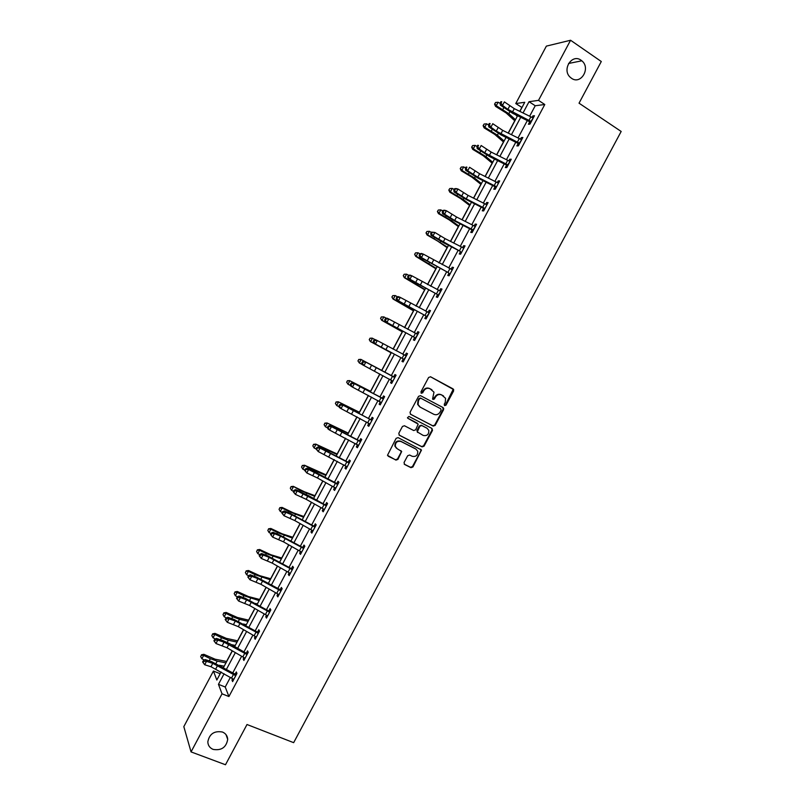 <?xml version="1.0" encoding="UTF-8"?>
<svg xmlns="http://www.w3.org/2000/svg" width="805" height="805" viewBox="0 0 805 805"><rect width="100%" height="100%" fill="white"/><g stroke="black" fill="none" stroke-linecap="round" stroke-linejoin="round"><path stroke-width="1.21" d="M444.642 405.629L446.01 405.146L453.628 390.918L453.104 388.906L430.615 376.8L428.622 377.475L420.955 391.844L421.327 393.263L422.716 392.78L423.712 390.928C425.362 388.433 427.475 387.708 430.051 388.755L433.996 392.176L432.577 398.938L433.03 399.471L434.408 398.988L435.404 397.147C437.045 394.661 439.138 393.937 441.704 394.973L445.578 398.314L445.256 402.379L444.269 404.231L444.642 405.629M444.39 405.438L445.497 404.865L453.195 389.348L430.423 376.72M421.085 393.082L423.219 390.656L423.712 390.928M432.788 399.28L434.901 396.865L435.404 397.147M222.432 732.017C214.291 730.608 209.421 733.878 207.821 741.838C207.982 745.45 209.763 747.976 213.154 749.405C221.385 750.753 226.235 747.422 227.704 739.403C227.493 735.891 225.732 733.436 222.432 732.017M581.069 60.234C571.882 53.271 561.508 69.914 570.373 77.391L571.459 78.246C580.858 85.239 591.081 68.043 581.814 60.808L581.069 60.234M404.06 462.493L404.613 464.465L410.963 467.665L412.935 466.96L421.498 450.025L398.113 437.618L396.12 438.323L387.477 455.328L395.939 460.108L397.932 459.403L401.685 451.484L397.167 448.697L395.315 446.403C395.295 442.378 397.197 440.738 401.011 441.502L415.974 449.13L417.755 451.293C417.865 455.338 415.994 457.009 412.14 456.284L409.654 455.026L407.682 455.731L404.06 462.493M521.972 107.488L515.774 103.553L546.374 46.116L570.574 40.25L601.295 61.522L579.037 103.181L621.178 131.467L293.654 742.663L247.004 724.51L225.491 764.75L191.047 751.9L183.822 726.633L213.436 671.038L216.827 680.024L221.103 672.004M570.574 40.25L538.515 100.363L529.046 101.692L523.029 112.982M230.361 677.397L225.229 687.027L228.922 696.536L544.784 104.509L538.515 100.363M228.922 696.536L222.029 693.809L191.047 751.9M433.211 426.087L435.173 425.392L443.625 409.604L443.102 407.602L420.532 395.658L418.55 396.342L410.037 412.281L410.58 414.283L433.211 426.087L432.718 425.775L434.68 425.09L443.112 409.312L442.76 407.421M432.486 430.413L424.044 446.191L422.082 446.886L399.371 435.264L398.817 433.261L402.46 426.449L404.452 425.754L413.69 430.524L415.672 429.83L418.198 424.134L407.924 418.338L407.451 417.765L408.94 416.447L431.963 428.421L432.486 430.413L431.993 430.101L423.561 445.849L424.044 446.191M544.784 104.509L535.224 105.757L529.63 116.242M527.325 120.569L518.028 137.997M515.764 142.244L506.436 159.732M504.212 163.898L494.864 181.437M492.68 185.522L483.302 203.122M481.159 207.137L471.75 224.776M469.647 228.711L460.208 246.411M458.156 250.275L448.687 268.015M446.664 271.798L437.175 289.599M435.193 293.312L425.674 311.163M423.742 314.795L414.193 332.696M412.291 336.259L402.721 354.21M400.86 357.692L391.27 375.673M389.429 379.135L379.859 397.066M377.978 400.598L368.469 418.439M366.547 422.031L357.088 439.782M355.136 443.444L345.717 461.104M343.725 464.827L334.357 482.396M332.334 486.2L323.006 503.678M320.954 507.532L311.676 524.92M309.583 528.855L300.356 546.152M298.232 550.147L289.055 567.354M286.882 571.409L277.755 588.536M275.551 592.661L266.475 609.687M264.241 613.883L255.205 630.818M252.931 635.075L243.945 651.929M241.641 656.246L232.705 673.01M529.64 121.988L528.432 124.242L529.992 124.091L534.46 115.729L532.89 115.9L532.045 117.49M518.078 143.672L516.87 145.926L518.4 145.836L522.858 137.484L521.318 137.585L520.433 139.245M506.526 165.327L505.329 167.571L506.808 167.561L511.266 159.209L509.766 159.249L508.841 160.98M494.984 186.951L493.787 189.205L495.236 189.256L499.684 180.914L498.225 180.894L497.269 182.685M484.308 209.733L483.443 208.535L482.265 210.809L483.674 210.93L488.122 202.598L486.693 202.498L485.697 204.369M472.807 231.307L471.931 230.119L470.754 232.393L472.133 232.575L476.57 224.253L475.181 224.092L474.145 226.024M460.45 251.703L459.252 253.947L460.601 254.199L465.028 245.887L463.68 245.656L462.603 247.668M448.969 273.237L447.771 275.481L449.079 275.793L453.507 267.491L452.189 267.2L451.082 269.273M437.497 294.751L436.3 296.985L437.568 297.367L441.995 289.075L440.707 288.713L439.57 290.867M426.036 316.234L424.839 318.468L426.076 318.921L430.494 310.629L429.246 310.207L428.069 312.421M415.461 338.814L414.565 337.677L413.398 339.931L414.585 340.445L419.002 332.173L417.795 331.68L416.608 333.914L418.006 334.045M404.03 360.238L403.134 359.111L401.957 361.365L403.124 361.948L407.531 353.677L406.354 353.123L405.167 355.357M391.733 380.554L390.536 382.778L391.663 383.422L396.07 375.17L394.933 374.546L393.746 376.77M380.322 401.937L379.135 404.17L380.222 404.875L384.619 396.634L383.522 395.939L382.335 398.163L383.744 398.274M369.817 424.386L368.921 423.309L367.734 425.533L368.791 426.308L373.188 418.067L372.121 417.312L370.934 419.536M357.5 444.722L356.353 446.866L357.37 447.711L361.757 439.48L360.731 438.665L359.543 440.888L360.962 440.979M346.09 466.115L344.983 468.188L345.969 469.094L350.356 460.873L349.36 459.987L348.173 462.211L349.591 462.291M334.699 487.478L333.632 489.48L334.578 490.456L338.955 482.245L337.989 481.289L336.812 483.513L338.241 483.584M323.308 508.82L322.282 510.752L323.197 511.789L327.565 503.588L326.649 502.572L325.462 504.785M311.938 530.143L310.951 531.994L311.827 533.101L316.194 524.9L315.308 523.824L314.131 526.037M300.577 551.435L299.631 553.216L300.476 554.383L304.833 546.203L303.988 545.055L302.811 547.269M289.237 572.707L288.321 574.418L289.126 575.645L293.493 567.475L292.668 566.267L291.501 568.471M277.906 593.959L277.031 595.589L277.805 596.887L282.152 588.717L281.378 587.449L280.2 589.652L281.639 589.683M266.586 615.181L265.751 616.741L266.485 618.099L270.832 609.938L270.088 608.61L268.91 610.814M255.276 636.383L254.481 637.872L255.185 639.291L259.522 631.14L258.818 629.741L257.64 631.945M243.975 657.554L243.221 658.973L243.885 660.462L248.232 652.322L247.548 650.863L246.38 653.056M232.695 678.706L231.981 680.054L232.615 681.604L236.942 673.473L236.298 671.954L235.13 674.137L236.59 674.147M521.811 107.508L519.758 111.362M517.454 115.678L517.182 116.192M514.757 120.75L508.176 133.097M503.447 141.962L496.605 154.802M492.157 163.153L485.053 176.486M480.877 184.315L473.501 198.141M469.607 205.456L461.979 219.775M458.357 226.577L450.458 241.389M447.107 247.668L438.956 262.973M435.877 268.739L427.465 284.537M424.658 289.79L415.984 306.071M413.458 310.811L404.513 327.585M402.259 331.821L393.061 349.078M391.079 352.801L381.701 370.401M379.789 373.973L370.542 391.331M368.368 395.416L359.392 412.251M356.947 416.829L348.253 433.14M345.556 438.222L337.134 454.01M334.166 459.585L326.025 474.859M322.785 480.927L314.926 495.679M311.424 502.24L303.837 516.478M300.074 523.532L292.768 537.257M288.743 544.804L281.7 558.016M277.423 566.056L270.651 578.745M266.103 587.278L259.613 599.453M254.813 608.479L248.584 620.142M246.179 624.66L245.787 625.394M243.523 629.651L237.576 640.81M235.12 645.409L234.547 646.485M232.253 650.802L226.567 661.448M224.072 666.148L223.327 667.546M220.983 671.934L220.107 673.855M220.047 673.694L213.436 671.038M519.879 111.422L524.749 102.295L515.774 103.553M223.438 667.617L232.363 650.873M234.668 646.556L243.643 629.721M245.907 625.465L254.923 608.54M257.157 604.354L266.224 587.338M268.417 583.223L277.534 566.116M279.697 562.061L288.864 544.874M290.987 540.88L300.195 523.602M302.288 519.678L311.545 502.31M313.598 498.446L322.906 480.988M324.928 477.194L334.286 459.645M336.269 455.922L345.667 438.282M347.619 434.62L357.068 416.889M358.99 413.297L368.489 395.476M370.36 391.954L379.91 374.043M381.751 370.582L391.331 352.62M393.182 349.139L402.742 331.207M404.633 327.645L414.162 309.764M416.105 306.131L425.603 288.301M427.586 284.598L437.055 266.817M439.077 263.034L448.526 245.304M450.579 241.45L459.997 223.77M462.1 219.835L471.489 202.216M473.622 198.201L482.99 180.632M485.174 176.547L494.512 159.028M496.725 154.862L506.033 137.393M508.297 133.157L517.585 115.739M224.092 673.745L218.457 684.331L222.029 693.809M520.724 117.299L511.437 134.717M509.183 138.963L499.865 156.432M497.641 160.597L488.303 178.126M486.119 182.212L476.751 199.791M474.608 203.806L465.21 221.435M463.117 225.37L453.688 243.05M451.635 246.914L442.176 264.644M440.164 268.427L430.685 286.218M428.703 289.921L419.194 307.762M417.262 311.394L407.722 329.275M405.831 332.837L396.261 350.779M394.41 354.26L384.83 372.232M382.989 375.683L373.429 393.605M371.548 397.137L362.049 414.957M360.137 418.55L350.678 436.29M348.726 439.953L339.318 457.592M337.335 461.325L327.977 478.874M325.955 482.668L316.637 500.136M314.584 504L305.316 521.368M303.233 525.293L294.016 542.58M291.883 546.575L282.716 563.772M280.553 567.827L271.436 584.933M269.242 589.059L260.166 606.074M257.932 610.271L248.906 627.196M246.642 631.452L237.666 648.287M235.362 652.603L226.426 669.358M535.224 105.757L529.046 101.692M225.229 687.027L218.457 684.331M532.89 115.9L533.987 116.614M521.318 137.585L522.425 138.299M509.766 159.249L510.873 159.954M498.225 180.894L499.331 181.578M486.693 202.498L487.81 203.182M475.181 224.092L476.298 224.766M463.68 245.656L464.797 246.32M452.189 267.2L453.316 267.854M440.707 288.713L441.834 289.357M429.246 310.207L430.383 310.841M417.795 331.68L418.932 332.304M406.354 353.123L407.501 353.737M390.536 382.778L391.683 383.381M379.135 404.17L380.282 404.764M367.734 425.533L368.891 426.117M356.353 446.866L357.511 447.449M344.983 468.188L346.15 468.762M333.632 489.48L334.789 490.044M322.282 510.752L323.449 511.306M310.951 531.994L312.129 532.538M299.631 553.216L300.808 553.749M288.321 574.418L289.508 574.941M277.031 595.589L278.218 596.103M265.751 616.741L266.938 617.254M254.481 637.872L255.668 638.365M243.221 658.973L244.418 659.466M231.981 680.054L233.178 680.537M434.901 396.865C436.531 394.39 438.634 393.665 441.19 394.702L443.565 395.969M423.219 390.656C424.869 388.171 426.972 387.447 429.558 388.483L431.933 389.761M410.298 414.092L432.718 425.775M441.1 410.158L440.727 408.759L420.914 398.284L419.526 398.757L418.479 400.719L418.097 404.613L420.21 407.159L433.774 414.283C436.33 415.3 438.423 414.565 440.053 412.1L441.1 410.158M419.727 406.877L417.614 404.321L417.996 400.437L419.043 398.485L420.431 398.002L440.727 408.759M399.008 434.992L421.599 446.554L423.561 445.849M417.262 423.148L407.682 418.157M423.219 435.435C427.113 436.169 428.974 434.469 428.793 430.353L427.053 428.27L421.82 425.553L419.838 426.237L417.312 431.923L423.219 435.435M417.493 432.416L416.95 430.423L419.355 425.936L421.327 425.241L426.559 427.958M431.993 430.101L431.752 428.32M396.432 448.204L394.863 446.061C394.842 442.046 396.734 440.405 400.548 441.17L415.501 448.788M388.181 456.214L395.486 459.756L397.469 459.051L401.091 452.289L400.94 450.609M404.191 464.133L410.5 467.303L412.462 466.598L420.884 450.86L420.713 449.16M514.858 120.851L506.103 112.921L495.548 106.361L494.562 104.127L495.578 102.477L494.562 104.127M495.578 102.477L498.104 102.245L500.187 103.443M498.104 102.245L496.262 105.707L508.841 113.696L515.462 119.704M515.633 114.773L517.283 116.292M494.844 103.865L496.262 105.707L495.548 106.361M533.252 117.993L514.284 108.655L504.373 101.883L502.511 105.375L500.368 105.123L512.544 113.243L529.318 121.565L530.898 121.404L507.864 109.369L502.511 105.375L501.002 103.191L501.746 101.782L500.891 101.692L500.147 103.09L501.002 103.191M530.898 121.404L533.222 117.983M530.475 123.195L529.318 121.565M500.891 101.692L501.746 101.782M500.147 103.09L500.368 105.123M503.558 142.052L494.683 134.355L484.107 127.854L483.111 125.65L484.107 124.03L483.111 125.65M484.107 124.03L486.623 123.819L488.544 124.926M486.623 123.819L484.781 127.281L497.399 135.17L504.111 141.016M505.238 137.001L505.932 137.595M483.372 125.419L484.781 127.281L484.107 127.854M492.258 163.244L483.282 155.757L472.676 149.328L471.66 147.154L472.646 145.564L471.66 147.154M472.646 145.564L475.151 145.373L477.053 146.46M475.151 145.373L473.31 148.824L485.968 156.633L492.761 162.298M471.911 146.943L473.31 148.824L472.676 149.328M519.295 143.149L521.62 139.738L502.712 130.37L492.761 123.698L490.899 127.2L488.786 126.888L501.012 134.888L517.756 143.24L519.295 143.149L496.283 131.114L490.899 127.2L489.38 125.006L490.124 123.608L489.279 123.487L488.534 124.886L489.38 125.006M518.913 144.87L517.756 143.24M489.279 123.487L490.124 123.608M488.534 124.886L488.786 126.888M510.058 161.473L491.151 152.065L481.149 145.504L479.287 148.985L477.214 148.613L489.49 156.512L506.204 164.904L507.703 164.874L484.721 152.829L479.287 148.985L477.778 146.812L478.522 145.413L477.687 145.262L476.952 146.661L477.778 146.812M507.703 164.874L510.028 161.463M507.371 166.514L506.204 164.904M477.687 145.262L478.522 145.413M476.952 146.661L477.214 148.613M480.988 184.405L471.891 177.15L461.255 170.781L460.229 168.627L461.205 167.078L460.229 168.627M461.205 167.078L463.69 166.897L465.602 167.973M463.69 166.897L461.859 170.348L474.548 178.056L481.43 183.56M460.47 168.456L461.859 170.348L461.255 170.781M469.718 205.537L460.51 198.513L449.844 192.214L448.808 190.091L449.764 188.561L448.808 190.091M449.764 188.561L452.249 188.4L454.161 189.467M452.249 188.4L450.408 191.842L463.147 199.469L470.11 204.792M449.039 189.94L450.408 191.842L449.844 192.214M458.468 226.658L449.15 219.846L438.453 213.617L437.407 211.514L438.343 210.025L437.407 211.514M438.343 210.025L440.808 209.874L442.73 210.94M440.808 209.874L438.987 213.315L451.756 220.852L458.81 226.014M437.618 211.393L438.987 213.315L438.453 213.617M498.486 183.168L479.609 173.739L469.557 167.269L467.705 170.761L465.662 170.328L477.989 178.106L494.662 186.539L496.132 186.579L477.757 177.211L467.705 170.761L466.186 168.577L466.93 167.188L466.115 167.017L465.371 168.406L466.186 168.577M495.83 188.139L494.662 186.539M466.115 167.017L466.93 167.188M465.371 168.406L465.662 170.328M486.914 204.852L468.077 195.384L457.975 189.024L456.123 192.506L454.111 192.013L466.498 199.67L483.141 208.143L484.57 208.254L466.226 198.855L456.123 192.506L454.604 190.332L455.348 188.934L454.543 188.742L453.809 190.131L454.604 190.332M454.543 188.742L455.962 188.541L457.975 189.024L455.348 188.934M453.809 190.131L454.111 192.013M473.018 229.908L475.332 226.497L456.556 217.008L446.413 210.739L444.561 214.221L442.579 213.667L455.016 221.224L471.619 229.727L473.018 229.908L454.704 220.469L444.561 214.221L443.042 212.057L443.786 210.658L442.992 210.447L442.257 211.836L443.042 212.057M442.992 210.447L444.43 210.206L446.413 210.739L443.786 210.658M442.257 211.836L442.579 213.667M447.218 247.749L437.789 241.158L427.073 234.99L426.016 232.927L426.942 231.458L426.016 232.927M426.942 231.458L429.397 231.327L431.309 232.393M429.397 231.327L427.566 234.768L447.51 247.205M426.207 232.826L427.566 234.768L427.073 234.99M463.831 248.131L445.044 238.602L434.861 232.444L433.01 235.915L431.067 235.302L443.545 242.748L460.128 251.291L433.01 235.915L431.49 233.752L432.225 232.363L431.45 232.122L430.715 233.51L431.49 233.752M463.177 247.99L463.861 248.071M461.315 252.861L460.128 251.291M431.45 232.122L434.861 232.444L432.225 232.363M430.715 233.51L431.067 235.302M435.988 268.82L415.712 256.352L414.635 254.31L415.541 252.871L414.635 254.31M415.541 252.871L417.986 252.76L419.908 253.817M417.986 252.76L416.165 256.191L436.23 268.367M414.806 254.239L415.712 256.352M452.309 269.735L423.319 254.118L421.468 257.59L419.556 256.916L448.637 272.825L421.468 257.59L419.948 255.427L420.693 254.038L419.928 253.776L419.184 255.165L419.948 255.427M451.474 269.494L452.38 269.595M449.834 274.384L448.637 272.825M419.928 253.776L421.407 253.454L423.319 254.118L420.693 254.038M419.184 255.165L419.556 256.916M424.778 289.86L404.351 277.685L403.265 275.672L404.16 274.253L403.265 275.672M404.16 274.253L406.595 274.163L408.719 275.33M406.595 274.163L404.764 277.594L424.96 289.518M403.426 275.632L404.351 277.685M438.453 294.721L440.768 291.319L411.788 275.773L409.946 279.234L408.065 278.51L437.165 294.338L409.946 279.234L408.427 277.081L409.161 275.692L408.407 275.401L407.672 276.789L408.427 277.081M439.792 290.987L440.909 291.108M438.363 295.888L437.165 294.338M408.407 275.401L409.906 275.048L411.788 275.773L409.161 275.692M407.672 276.789L408.065 278.51M413.569 310.881L393.011 298.997L391.904 297.005L392.79 295.626L391.904 297.005M392.79 295.626L395.215 295.546L397.579 296.834M395.215 295.546L393.393 298.967L413.7 310.639M392.055 296.995L393.011 298.997M429.296 312.873L400.276 297.397L398.435 300.859L396.583 300.064L425.704 315.832L398.435 300.859L396.915 298.705L397.65 297.317L396.915 297.005L396.171 298.393L396.915 298.705M426.952 316.274L429.266 312.873M428.119 312.451L429.447 312.592M426.902 317.361L425.704 315.832M396.915 297.005L398.425 296.612L400.276 297.397L397.65 297.317M396.171 298.393L396.583 300.064M402.379 331.881L381.681 320.279L380.564 318.317L381.429 316.969L380.564 318.317M381.288 316.949L383.844 316.898L386.44 318.307M381.429 316.969L383.844 316.898L382.023 320.32L402.46 331.73M380.705 318.327L381.681 320.279M415.471 337.808L417.775 334.407L388.775 318.991L386.933 322.453L385.122 321.608L414.253 337.295L386.933 322.453L385.414 320.31L386.148 318.921L385.424 318.589L384.689 319.967L385.414 320.31M385.424 318.589L386.953 318.156L388.775 318.991L386.148 318.921M384.689 319.967L385.122 321.608M391.2 352.862L370.36 341.541L369.233 339.609L370.079 338.281L369.233 339.609M369.958 338.241L372.172 338.13L375.291 339.74M370.079 338.281L372.484 338.241L370.672 341.652L391.23 352.811M369.354 339.65L370.36 341.541M403.989 359.312L406.304 355.911L377.283 340.575L375.442 344.027L373.661 343.121L403.989 359.312L375.442 344.027L373.923 341.884L374.657 340.505L373.943 340.143L373.208 341.521L373.923 341.884M404.804 355.317L406.565 355.478M373.943 340.143L375.502 339.68L377.283 340.575L374.657 340.505M373.208 341.521L373.661 343.121M381.822 370.461L360.871 359.372L381.801 370.491M358.748 359.573L358.024 360.942L358.748 359.573L361.143 359.543L359.332 362.964L362.19 364.484M358.024 360.942L359.332 362.964L357.913 360.871M358.638 359.503L360.871 359.372M362.451 363.437L363.971 365.581L392.86 381.188L394.842 377.394L365.812 362.129L363.971 365.581L362.22 364.615L361.747 363.055L362.451 363.437L363.186 362.059L362.481 361.676L361.747 363.055M363.186 362.059L365.812 362.129L364.061 361.173L393.222 376.72L395.144 376.891M392.609 381.651L391.461 380.222M394.37 377.354L393.222 376.72M364.061 361.173L362.481 361.676M370.662 391.391L349.571 380.594L370.592 391.522M347.428 380.846L346.703 382.204L347.428 380.846L349.813 380.835L348.002 384.247L350.658 385.645M346.703 382.204L348.002 384.247L346.613 382.113M347.337 380.755L349.571 380.594M383.432 398.857L354.341 383.653L352.51 387.104L350.799 386.078L350.306 384.559L350.99 384.961L351.725 383.583L351.03 383.18L350.306 384.559M350.99 384.961L352.51 387.104L381.409 402.651M381.208 403.023L380.181 401.776M351.725 383.583L354.341 383.653L352.63 382.637L382.305 398.163M382.918 398.817L381.812 398.113M352.63 382.637L351.03 383.18M359.513 412.311L338.291 401.786L359.392 412.532M336.118 402.098L335.393 403.456L336.118 402.098L338.492 402.098L336.681 405.499L339.126 406.787M336.681 405.499L335.393 403.456M336.047 401.967L338.291 401.786M371.991 420.301L342.89 405.156L341.058 408.608L339.378 407.521L338.865 406.042L339.539 406.475L340.274 405.096L339.599 404.663L338.865 406.042M339.539 406.475L341.058 408.608L369.978 424.074M340.274 405.096L342.89 405.156L341.209 404.09L370.411 419.486L372.343 419.636M371.487 420.26L370.411 419.486M341.209 404.09L339.599 404.663M348.384 433.191L327.021 422.957L348.213 433.513M324.828 423.319L324.103 424.678L324.828 423.319L327.192 423.339L325.381 426.741L327.585 427.888M325.381 426.741L324.103 424.678M324.757 423.168L327.021 422.957M360.57 441.714L331.459 426.64L329.627 430.081L327.977 428.944L327.444 427.495L328.098 427.948L328.832 426.58L328.178 426.127L327.444 427.495M328.098 427.948L329.627 430.081L358.557 445.487M358.436 445.718L357.672 444.813M328.832 426.58L331.459 426.64L329.809 425.513L359.513 440.878M360.066 441.673L359.03 440.838M329.809 425.513L328.178 426.127M337.265 454.06L315.771 444.108L322.564 448.013L337.043 454.483M313.537 444.511L312.823 445.869L313.537 444.511L315.892 444.551L314.091 447.952L316.043 448.969M314.091 447.952L312.823 445.869M313.497 444.34L315.771 444.108M349.169 463.096L320.028 448.093L318.206 451.535L316.033 448.928L316.677 449.411L317.412 448.033L316.768 447.56L316.033 448.928M316.677 449.411L318.206 451.535L347.156 466.87L349.129 463.096M347.066 467.031L346.442 466.296M317.412 448.033L320.028 448.093L318.408 446.906L348.142 462.211M348.656 463.066L347.649 462.161M318.408 446.906L316.768 447.56M326.156 474.91L304.521 465.23L311.294 469.194L325.874 475.423M302.267 465.693L301.553 467.051L302.267 465.693L304.612 465.743L302.811 469.134L304.743 470.14M302.811 469.134L301.553 467.051M302.237 465.491L304.521 465.23M305.266 470.845L306.796 472.958L317.502 477.999L335.755 488.233L337.738 484.459L308.617 469.526L306.796 472.958L304.632 470.341L305.266 470.845L306.001 469.466L305.367 468.973L304.632 470.341M335.715 488.313L335.232 487.75M306.001 469.466L308.617 469.526L307.037 468.279L312.994 470.955L336.782 483.503M337.255 484.429L336.289 483.463M307.037 468.279L305.367 468.973M315.057 495.729L304.33 491.734L293.292 486.331L300.034 490.336L314.725 496.333M291.018 486.844L290.293 488.202L291.018 486.844L293.352 486.914L291.541 490.305L293.483 491.292M291.541 490.305L290.293 488.202M290.997 486.612L293.292 486.331M293.875 492.247L295.395 494.371L306.142 499.301L324.375 509.565L326.357 505.802L297.226 490.939L295.395 494.371L293.251 491.724L293.875 492.247L294.6 490.879L293.976 490.356L293.251 491.724M294.6 490.879L297.226 490.939L295.666 489.631L308.738 495.749L324.938 504.745L326.89 504.856M325.874 505.771L324.938 504.745M295.666 489.631L293.976 490.356M303.968 516.528L293.131 512.745L282.072 507.412L282.092 508.056L288.784 511.467L303.596 517.233M279.768 507.975L279.043 509.324L279.768 507.975L282.092 508.056L280.291 511.447L282.223 512.433M280.291 511.447L279.043 509.324M279.758 507.714L282.072 507.412M282.485 513.63L284.014 515.743L294.811 520.583L312.984 530.857L314.986 527.114L291.883 514.848L285.835 512.322L284.014 515.743L281.881 513.087L282.485 513.63L283.219 512.262L282.605 511.718L281.881 513.087M283.219 512.262L285.835 512.322L284.316 510.964L290.353 513.489L313.608 525.997L315.56 526.098M314.503 527.094L313.608 525.997M284.316 510.964L282.605 511.718M292.899 537.297L281.951 533.735L270.862 528.472L270.852 529.177L277.544 532.568L292.467 538.102M268.538 529.076L267.813 530.435L268.538 529.076L270.852 529.177L269.051 532.568L270.983 533.544M269.051 532.568L267.813 530.435M268.548 528.794L270.862 528.472M271.114 534.993L272.643 537.106L283.481 541.846L301.634 552.15L303.626 548.416L280.553 536.14L274.465 533.685L272.643 537.106L270.52 534.429L271.114 534.993L271.838 533.624L271.245 533.061L270.52 534.429M271.838 533.624L274.465 533.685L272.965 532.266L279.043 534.711L302.278 547.229L304.24 547.32M303.143 548.386L302.278 547.229M272.965 532.266L271.245 533.061M281.831 558.056L270.782 554.705L259.673 549.503L259.623 550.278L266.314 553.649L281.358 558.952M257.308 550.167L256.594 551.516L257.308 550.167L259.623 550.278L257.821 553.659L259.763 554.635M257.821 553.659L256.594 551.516M257.338 549.845L259.673 549.503M292.316 569.678L269.222 557.392L263.104 555.017L261.283 558.439L259.17 555.742L259.753 556.336L260.478 554.967L259.904 554.373L259.17 555.742M259.753 556.336L261.283 558.439L272.171 563.077L290.313 573.432L292.275 569.678M260.478 554.967L263.104 555.017L261.645 553.538L267.753 555.913L290.967 568.431L292.929 568.511M291.792 569.658L290.967 568.431M261.645 553.538L259.904 554.373M270.782 578.785L259.633 575.645L248.483 570.504L248.403 571.359L255.105 574.71L270.259 579.781M246.109 571.218L245.384 572.566L246.109 571.218L248.403 571.359L246.602 574.73L248.544 575.696L247.839 577.024L248.403 577.648L249.137 576.279L248.564 575.666L250.325 574.8L256.473 577.094L280.17 589.652M246.602 574.73L245.384 572.566M246.139 570.886L248.483 570.504M280.975 590.93L257.912 578.634L251.754 576.33L249.932 579.741L247.839 577.024M248.403 577.648L249.932 579.741L260.87 584.289L278.983 594.674M280.462 590.91L279.677 589.612M250.325 574.8L251.754 576.33L249.137 576.279M259.753 599.494L248.483 596.575L237.314 591.494L237.193 592.41L243.905 595.74L259.17 600.58M234.909 592.259L234.195 593.607L234.909 592.259L237.193 592.41L235.402 595.781L237.485 596.807M255.567 603.448L257.389 603.911M235.402 595.781L234.195 593.607M234.959 591.896L237.314 591.494M269.655 612.152L246.612 599.846L240.423 597.622L238.602 601.033L236.519 598.296L237.073 598.93L237.797 597.572L237.244 596.938L236.519 598.296M237.073 598.93L238.602 601.033L249.58 605.481L267.663 615.895L269.625 612.152M237.797 597.572L240.423 597.622L239.025 596.032L245.203 598.256L268.387 610.774L270.359 610.834M269.142 612.132L268.387 610.774M239.025 596.032L237.244 596.938M248.725 620.172L237.354 617.475L226.165 612.454L226.004 613.44L232.715 616.751L239.477 619.317L248.091 621.359M223.73 613.269L223.005 614.618L223.73 613.269L226.004 613.44L224.213 616.801L226.447 617.908M243.352 623.996L246.32 624.69M224.213 616.801L223.005 614.618M223.79 612.877L226.165 612.454M258.355 633.344L235.332 621.037L229.093 618.884L227.282 622.295L225.209 619.538L225.752 620.202L226.477 618.834L225.933 618.18L225.209 619.538M225.752 620.202L227.282 622.295L238.3 626.642L256.352 637.087M226.477 618.834L229.093 618.884L227.735 617.234L233.953 619.387L257.117 631.915L259.089 631.965M257.831 633.334L257.117 631.915M227.735 617.234L225.933 618.18M237.706 640.84L226.235 638.345L215.016 633.394L214.824 634.441L221.546 637.731L228.338 640.237L237.032 642.118M212.55 634.26L211.836 635.608L212.55 634.26L214.824 634.441L213.033 637.812L215.418 638.979M231.297 644.604L235.261 645.439M213.033 637.812L211.836 635.608M212.631 633.837L215.016 633.394M214.442 641.444L215.971 643.527L227.04 647.784L245.042 658.238L247.024 654.525L224.052 642.199L217.783 640.126L215.971 643.527L213.909 640.76L214.442 641.444L215.166 640.086L214.633 639.401L213.909 640.76M215.166 640.086L217.783 640.126L216.454 638.425L222.703 640.498L229.868 643.779L245.857 653.026L247.829 653.066M246.531 654.515L245.857 653.026M216.454 638.425L214.633 639.401M226.708 661.479L215.126 659.204L203.876 654.314L203.655 655.421L210.377 658.701L217.199 661.136L225.974 662.857M201.391 655.23L200.676 656.568L201.391 655.23L203.655 655.421L201.864 658.782L204.4 660.019M219.363 665.242L224.213 666.178M201.864 658.782L200.676 656.568M201.492 654.777L203.876 654.314M210.991 666.731L233.762 679.38L235.744 675.677L212.792 663.35L206.493 661.348L204.681 664.749L210.991 666.731L212.792 663.35M202.629 661.952L203.152 662.656L203.866 661.297L203.353 660.593L202.629 661.952M203.866 661.297L206.493 661.348L205.184 659.587L211.474 661.579L235.1 674.137M235.251 675.667L234.607 674.117M205.184 659.587L203.353 660.593M203.152 662.656L204.681 664.749M445.497 404.865L446.01 405.146M441.19 394.702L441.704 394.973M452.581 388.644L453.104 388.906M453.104 390.646L453.628 390.918M443.112 409.312L443.625 409.604M503.799 107.679L502.843 109.49M509.847 111.804L508.841 113.696M512.423 112.137L514.284 108.655M507.864 109.369L509.716 105.888M528.996 120.348L530.857 116.856M492.237 129.394L491.362 131.034M498.315 133.449L497.399 135.17M480.696 151.068L479.901 152.558M486.804 155.063L485.968 156.633M500.861 133.851L502.712 130.37M496.283 131.114L498.134 127.633M517.394 142.103L519.255 138.611M489.299 155.546L491.151 152.065M484.721 152.829L486.572 149.348M505.812 163.828L507.663 160.346M469.164 172.733L468.45 174.061M475.292 176.667L474.548 178.056M457.643 194.367L457.019 195.545M463.801 198.231L463.147 199.469M446.131 215.971L445.588 216.998M452.329 219.785L451.756 220.852M496.423 186.971L498.456 183.168M477.757 177.211L479.609 173.739M473.159 174.514L475.01 171.042M494.23 185.532L496.081 182.061M484.862 208.646L486.884 204.842M466.226 198.855L468.077 195.384M461.627 196.179L463.469 192.707M482.668 207.217L484.519 203.735M454.704 220.469L456.556 217.008M450.096 217.823L451.947 214.351M471.116 228.872L472.968 225.4M434.64 237.566L434.177 238.421M440.858 241.309L440.375 242.214M461.778 251.925L463.801 248.131M443.203 242.064L445.044 238.602M438.584 239.437L440.426 235.976M459.585 250.496L461.426 247.034M423.158 259.119L422.786 259.824M429.407 262.802L429.015 263.547M450.257 273.519L452.279 269.735M431.711 263.627L433.553 260.176M427.083 261.031L428.924 257.57M448.053 272.11L449.904 268.649M411.687 280.663L411.395 281.207M417.966 284.286L417.654 284.859M420.23 285.181L422.072 281.73M415.591 282.595L417.433 279.144M436.541 293.694L438.393 290.233M408.769 306.695L410.6 303.254M404.12 304.139L405.951 300.688M425.05 315.248L426.892 311.797M397.318 328.199L399.149 324.747M392.659 325.663L394.49 322.211M413.559 336.782L415.4 333.34M385.877 349.662L387.708 346.231M381.208 347.156L383.039 343.715M402.087 358.295L403.929 354.854M374.446 371.115L376.277 367.684M369.767 368.63L371.598 365.188M390.626 379.779L392.468 376.338M381.389 402.621L383.401 398.857M363.025 392.538L364.856 389.107M358.346 390.083L360.177 386.642M379.185 401.242L381.017 397.811M369.958 424.054L371.96 420.291M351.624 413.941L353.455 410.51M346.935 411.506L348.766 408.075M367.754 422.685L369.586 419.244M333.854 426.821L333.592 427.324M340.334 430.001L340.052 430.534M358.537 445.467L360.539 441.704M340.233 435.314L342.065 431.893M335.534 432.899L337.365 429.478M356.333 444.098L358.155 440.667M322.564 448.013L322.221 448.677M329.084 451.132L328.712 451.816M328.863 456.666L330.684 453.245M324.153 454.282L325.975 450.85M344.922 465.491L346.744 462.06M311.294 469.194L310.861 469.999M317.834 472.233L317.381 473.088M317.502 477.999L319.313 474.588M312.773 475.634L314.594 472.213M333.522 486.854L335.353 483.433M300.034 490.336L299.52 491.302M306.604 493.314L306.071 494.33M306.142 499.301L307.963 495.89M301.412 496.957L303.233 493.546M322.141 508.197L323.962 504.775M288.784 511.467L288.19 512.584M295.385 514.375L294.761 515.542M294.811 520.583L296.622 517.182M290.072 518.259L291.883 514.848M310.77 529.519L312.592 526.098M277.544 532.568L276.87 533.836M284.185 535.416L283.471 536.734M283.481 541.846L285.292 538.444M278.731 539.541L280.553 536.14M299.41 550.811L301.231 547.4M266.314 553.649L265.559 555.068M272.986 556.426L272.201 557.905M272.171 563.077L273.982 559.676M267.411 560.803L269.222 557.392M288.069 572.083L289.891 568.672M255.105 574.71L254.269 576.269M261.806 577.416L260.931 579.057M278.963 594.654L280.945 590.93M260.87 584.289L262.672 580.888M256.101 582.035L257.912 578.634M276.739 593.325L278.55 589.924M243.905 595.74L242.989 597.461M250.637 598.377L249.681 600.178M249.58 605.481L251.381 602.08M244.801 603.247L246.612 599.846M265.419 614.557L267.23 611.156M232.715 616.751L231.719 618.612M239.477 619.317L238.441 621.279M256.332 637.067L258.314 633.344M238.3 626.642L240.111 623.251M233.52 624.428L235.332 621.037M254.108 635.759L255.92 632.358M221.546 637.731L220.469 639.754M228.338 640.237L227.211 642.36M227.04 647.784L228.841 644.392M222.25 645.59L224.052 642.199M242.818 656.93L244.629 653.539M210.377 658.701L209.22 660.865M217.199 661.136L215.992 663.411M215.79 668.895L217.592 665.514M231.538 678.082L233.339 674.701M568.551 63.474L581.814 60.808M225.994 734.603L227.704 739.403M453.195 389.348L453.718 389.62M443.223 408.055L443.736 408.346"/></g></svg>
